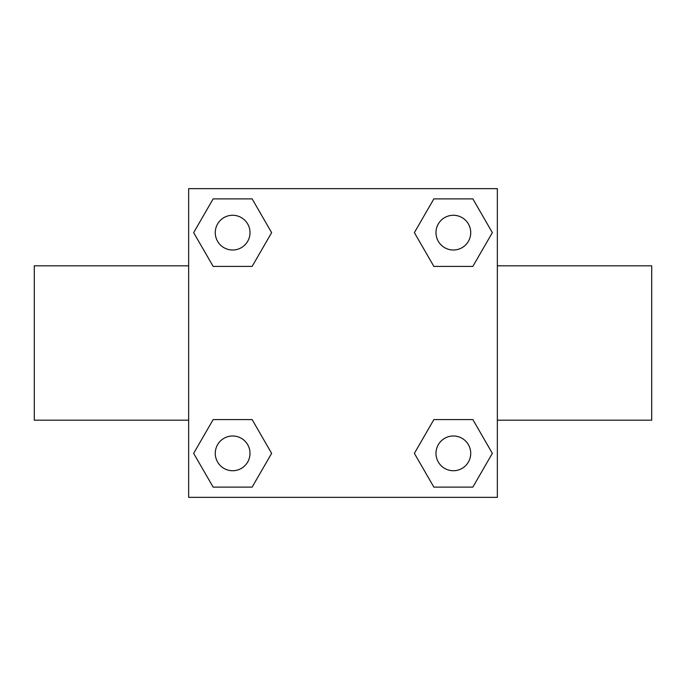 <?xml version="1.0" encoding="UTF-8"?>
<svg xmlns="http://www.w3.org/2000/svg" width="686" height="686" viewBox="0 0 686 686"><rect width="100%" height="100%" fill="white"/><g stroke="black" fill="none" stroke-linecap="round" stroke-linejoin="round"><path stroke-width="1.03" d="M252.131 266.4L213.149 266.4L193.649 232.64L213.149 198.88L252.131 198.88L271.63 232.64L252.131 266.4L231.765 266.4M231.765 419.6L252.131 419.6L271.63 453.36L252.131 487.12L213.149 487.12L193.649 453.36L213.149 419.6L252.131 419.6M454.235 266.4L433.869 266.4L414.37 232.64L433.869 198.88L472.851 198.88L492.351 232.64L472.851 266.4L433.869 266.4M433.869 419.6L472.851 419.6L492.351 453.36L472.851 487.12L433.869 487.12L414.37 453.36L433.869 419.6L454.235 419.6M497.35 420.175L651.7 420.175L651.7 265.825L497.35 265.825M188.65 265.825L34.3 265.825L34.3 420.175L188.65 420.175M188.65 188.65L497.35 188.65L497.35 497.35L188.65 497.35L188.65 188.65M472.851 487.12L433.869 487.12L472.851 487.12M470.725 453.36A17.364 17.364 0 0 0 444.674 438.32A17.364 17.364 0 0 0 444.674 468.401A17.364 17.364 0 0 0 470.725 453.36M252.131 487.12L213.149 487.12L252.131 487.12M250.004 453.36A17.364 17.364 0 0 0 223.953 438.32A17.364 17.364 0 0 0 223.953 468.401A17.364 17.364 0 0 0 250.004 453.36M433.869 198.88L472.851 198.88L433.869 198.88M470.725 232.64A17.364 17.364 0 0 0 444.674 217.599A17.364 17.364 0 0 0 444.674 247.68A17.364 17.364 0 0 0 470.725 232.64M213.149 198.88L252.131 198.88L213.149 198.88M250.004 232.64A17.364 17.364 0 0 0 223.953 217.599A17.364 17.364 0 0 0 223.953 247.68A17.364 17.364 0 0 0 250.004 232.64"/></g></svg>
